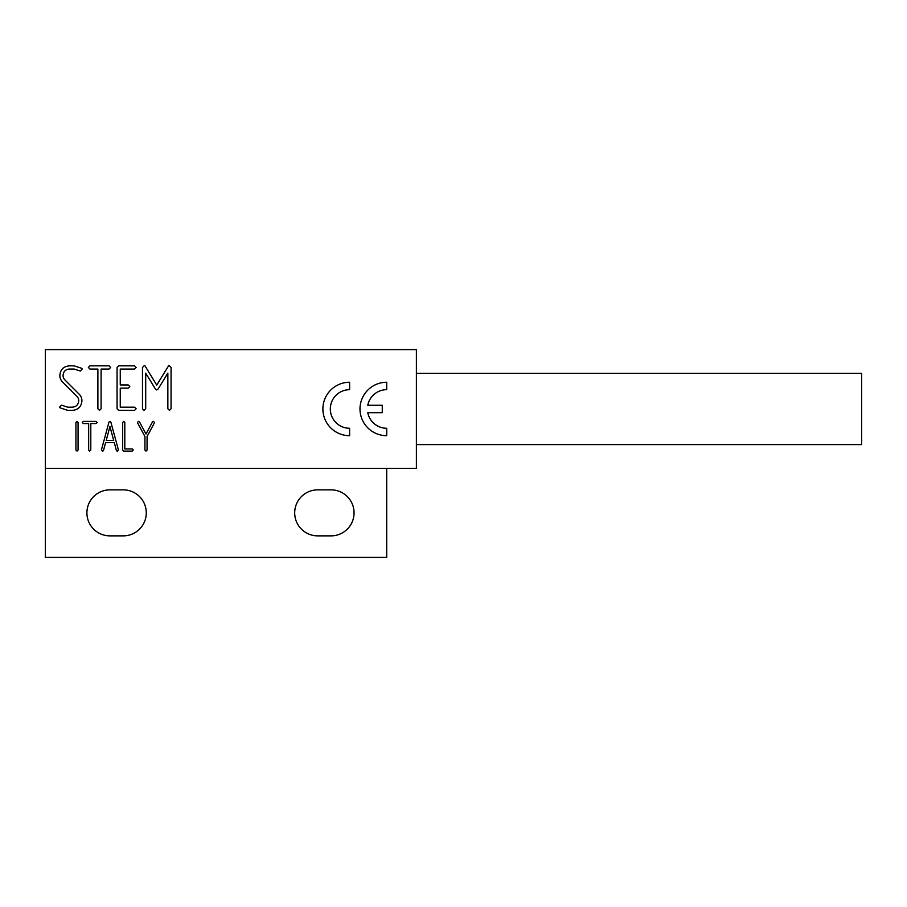 <?xml version="1.0" encoding="UTF-8"?>
<svg xmlns="http://www.w3.org/2000/svg" width="907" height="907" viewBox="0 0 907 907"><rect width="100%" height="100%" fill="white"/><g stroke="black" fill="none" stroke-linecap="round" stroke-linejoin="round"><path stroke-width="1.36" d="M416.392 373.355L861.65 373.355L861.65 444.6L416.392 444.6M154.496 422.39A1.054 1.054 0 0 1 154.371 422.934L147.07 436.528L147.07 450.042L146.004 451.096L144.939 450.042L144.939 436.528L137.603 422.934A1.054 1.054 0 0 1 137.479 422.401L138.567 421.415A1.054 1.054 0 0 1 139.519 421.97L146.004 434L152.455 421.97A1.054 1.054 0 0 1 153.408 421.415L154.496 422.39M354.059 512.863A23.004 23.004 0 0 0 331.055 489.859L317.699 489.859A23.004 23.004 0 0 0 294.696 512.863A23.004 23.004 0 0 0 317.699 535.867L331.055 535.867A23.004 23.004 0 0 0 354.059 512.863M86.902 512.863A23.004 23.004 0 0 1 109.917 489.859L123.273 489.859A23.004 23.004 0 0 1 146.276 512.863A23.004 23.004 0 0 1 123.273 535.867L109.917 535.867A23.004 23.004 0 0 1 86.902 512.863M349.603 435.689L349.603 428.274A19.296 19.296 0 0 1 330.318 408.978A19.296 19.296 0 0 1 349.603 389.681L349.603 382.255A26.711 26.711 0 0 0 322.892 408.978A26.711 26.711 0 0 0 349.603 435.689M386.711 435.689L386.711 428.274A19.296 19.296 0 0 1 367.777 412.685L382.255 412.685L382.255 405.259L367.777 405.259A19.296 19.296 0 0 1 386.711 389.681L386.711 382.255A26.711 26.711 0 0 0 360 408.978A26.711 26.711 0 0 0 386.711 435.689M45.35 349.603L416.392 349.603L416.392 468.341L45.35 468.341L45.35 349.603M78.07 450.042L76.993 451.096L75.927 450.042L75.927 422.481L76.993 421.415L78.07 422.481L78.07 450.042M88.659 423.558L83.353 423.558L82.288 422.481L83.353 421.415L96.097 421.415L97.162 422.481L96.097 423.558L90.791 423.558L90.791 450.042L89.725 451.096L88.659 450.042L88.659 423.558M105.631 442.593L103.534 450.314A1.054 1.054 0 0 1 102.502 451.096L101.437 450.065A1.054 1.054 0 0 1 101.471 449.781L108.897 422.39A1.054 1.054 0 0 1 110.937 422.39L118.364 449.759A1.054 1.054 0 0 1 118.409 450.031L117.422 451.096A1.054 1.054 0 0 1 116.357 450.314L114.259 442.593L105.631 442.593M120.257 388.151L120.257 407.175L134.565 407.175L136.152 408.774L134.553 410.372L118.647 410.372L117.06 408.785L117.06 367.448L118.647 365.85L134.553 365.85L136.152 367.46L134.565 369.058L120.257 369.058L120.257 384.942L128.216 384.942L129.803 386.552L128.216 388.151L120.257 388.151M171.06 408.785L169.45 410.372L167.852 408.785L167.852 373.117L158.124 388.967L156.752 389.953L155.392 388.967L145.698 373.151L145.698 408.785L144.088 410.372L142.49 408.785L142.49 367.482L144.27 365.634A1.054 1.054 0 0 1 145.165 366.145L156.752 385.112L168.373 366.145A1.054 1.054 0 0 1 169.28 365.634L171.06 367.482L171.06 408.785M97.888 369.058L89.94 369.058L88.342 367.46L89.94 365.85L109.055 365.85L110.643 367.46L109.055 369.058L101.096 369.058L101.096 408.785L99.498 410.372L97.888 408.785L97.888 369.058M132.195 451.096L123.726 451.096L122.66 450.042L122.66 422.481L123.726 421.415L124.803 422.481L124.803 448.965L132.195 448.965L133.25 450.031L132.195 451.096M72.333 407.175C76.256 406.812 78.387 404.669 78.728 400.735A6.236 6.236 0 0 0 76.891 396.325L62.526 381.994A9.104 9.104 0 0 1 59.851 375.543C60.316 369.614 63.501 366.383 69.42 365.85L74.102 365.85L81.687 368.299A1.054 1.054 0 0 1 82.118 369.149L80.372 371.031A1.054 1.054 0 0 1 79.816 370.884L74.102 369.036L69.42 369.036C65.497 369.387 63.377 371.53 63.059 375.475A6.236 6.236 0 0 0 64.873 379.874L79.272 394.318A9.104 9.104 0 0 1 81.936 400.747C81.426 406.642 78.229 409.851 72.333 410.372L67.685 410.372L60.111 407.833A1.054 1.054 0 0 1 59.726 407.028L61.438 405.202A1.054 1.054 0 0 1 61.993 405.35L67.685 407.175L72.333 407.175M386.711 468.341L386.711 557.397L45.35 557.397L45.35 468.341M109.94 426.517L106.21 440.462L113.681 440.462L109.94 426.517"/></g></svg>
